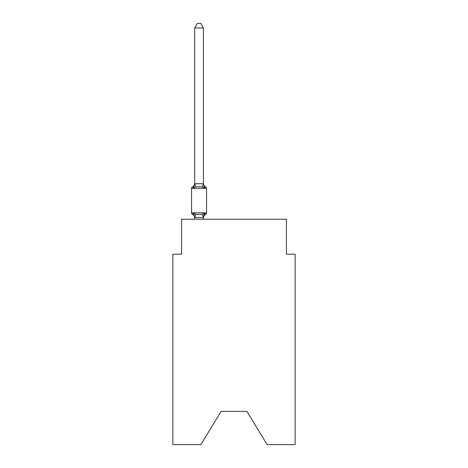 <?xml version="1.0" encoding="UTF-8"?>
<svg xmlns="http://www.w3.org/2000/svg" width="468" height="468" viewBox="0 0 468 468"><rect width="100%" height="100%" fill="white"/><g stroke="black" fill="none" stroke-linecap="round" stroke-linejoin="round"><path stroke-width="0.7" d="M246.928 411.407L267.105 444.6L295.144 444.6L295.144 254.177L286.41 254.177L286.41 219.24L181.59 219.24L181.59 254.177L172.856 254.177L172.856 444.6L200.895 444.6L221.071 411.407L246.928 411.407L221.071 411.407M194.694 217.889A3.843 3.843 0 0 0 192.529 214.432L193.6 213.203L192.529 214.432A1.749 1.749 0 0 1 191.547 212.864L206.569 212.864L206.569 188.405A1.749 1.749 0 0 0 205.592 186.831L204.522 188.06L205.592 186.831A3.843 3.843 0 0 1 203.428 183.374M203.428 27.94L194.694 27.94L197.315 23.4L200.807 23.4L203.428 27.94L203.428 183.895L204.522 188.06L202.34 186.937L199.058 186.761L195.782 186.937L193.6 188.06L192.529 186.831L193.6 188.06L192.529 186.831L193.6 188.06L192.529 186.831L193.6 188.06L192.529 186.831L193.6 188.06L192.529 186.831L193.6 188.06L192.529 186.831L193.6 188.06L192.529 186.831L193.6 188.06L192.529 186.831L193.6 188.06L192.529 186.831L193.6 188.06L192.529 186.831L193.027 187.071M193.6 188.06L192.529 186.831L193.6 188.06L192.529 186.831L193.6 188.06L192.529 186.831L193.6 188.06L192.529 186.831L193.6 188.06L192.529 186.831L193.6 188.06L194.694 183.737L203.428 183.737M203.428 217.889A3.843 3.843 0 0 1 205.592 214.432L204.522 213.203L205.592 214.432L204.522 213.203L205.592 214.432L204.522 213.203L205.592 214.432L204.522 213.203L205.592 214.432L204.522 213.203L205.592 214.432L204.522 213.203L205.592 214.432L204.522 213.203L205.592 214.432L204.522 213.203L205.592 214.432L204.522 213.203L205.592 214.432L204.522 213.203L203.428 217.532L194.764 217.55L193.6 213.203L195.782 214.326L199.058 214.502L202.34 214.326L204.522 213.203L205.592 214.432A1.749 1.749 0 0 0 206.569 212.864M203.428 217.374L203.837 215.315M194.694 183.737L194.694 27.94M203.428 219.24L203.428 217.532L202.34 214.326M206.569 188.405L191.547 188.405A1.749 1.749 0 0 1 192.529 186.831A3.843 3.843 0 0 0 194.694 183.374M191.547 188.405L191.547 212.864M194.694 219.24L194.694 217.532M195.782 214.326L194.764 217.55M194.764 183.713L195.782 186.937M203.358 183.713L202.34 186.937"/></g></svg>
